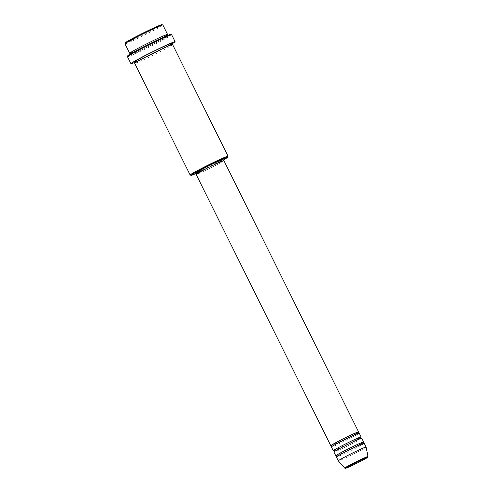 <?xml version="1.0" encoding="UTF-8"?>
<svg xmlns="http://www.w3.org/2000/svg" width="493" height="493" viewBox="0 0 493 493"><rect width="100%" height="100%" fill="white"/><g stroke="black" fill="none" stroke-linecap="round" stroke-linejoin="round"><path stroke-width="0.37" stroke-dasharray="2.46 1.85" d="M356.137 433.538A15.511 0.647 -26.4 0 1 338.377 442.572A15.511 0.647 -26.4 0 1 331.222 445.654M359.206 433.168A15.511 0.647 -26.4 0 1 339.005 443.836A15.511 0.647 -26.4 0 1 331.419 446.96M358.645 438.585A15.511 0.647 -26.4 0 1 340.885 447.619A15.511 0.647 -26.4 0 1 333.73 450.701M361.708 438.215A15.511 0.647 -26.4 0 1 341.507 448.883A15.511 0.647 -26.4 0 1 333.927 452.007M361.153 443.632A15.511 0.647 -26.4 0 1 343.387 452.666A15.511 0.647 -26.4 0 1 336.232 455.748M364.216 443.262A15.511 0.647 -26.4 0 1 344.015 453.93A15.511 0.647 -26.4 0 1 336.429 457.054M161.901 24.65A20.447 0.857 -26.4 0 1 153.68 29.586A20.447 0.857 -26.4 0 1 135.304 38.737A20.447 0.857 -26.4 0 1 125.314 42.817M124.994 43.797A21.15 0.887 153.6 0 0 135.335 39.539A21.15 0.887 153.6 0 0 162.881 24.989M196.393 173.363A20.447 0.857 153.6 0 0 201.076 171.225A20.447 0.857 153.6 0 0 222.916 160.2M228.025 156.263A21.15 0.887 -26.4 0 1 200.472 170.763A21.15 0.887 -26.4 0 1 190.169 175.052M170.695 34.436A23.972 1.004 -26.4 0 1 161.051 40.216A23.972 1.004 -26.4 0 1 139.507 50.952A23.972 1.004 -26.4 0 1 127.792 55.734M127.471 56.72A24.675 1.035 153.6 0 0 139.537 51.753A24.675 1.035 153.6 0 0 171.675 34.781M165.827 35.755A21.15 0.887 -26.4 0 1 140.03 49.004A21.15 0.887 -26.4 0 1 130.17 53.226M172.587 44.549A21.15 0.887 -26.4 0 1 145.041 59.098A21.15 0.887 -26.4 0 1 134.7 63.357M223.908 160.619A15.511 0.647 -26.4 0 1 203.708 171.287A15.511 0.647 -26.4 0 1 196.128 174.411M203.997 171.114A14.802 0.622 -26.4 0 1 196.756 174.097A14.802 0.622 -26.4 0 1 216.045 163.916A14.802 0.622 -26.4 0 1 223.28 160.934A14.802 0.622 -26.4 0 1 203.997 171.114M222.651 159.67A14.802 0.622 -26.4 0 1 203.369 169.851A14.802 0.622 -26.4 0 1 196.134 172.833M171.601 44.111A24.675 1.035 -26.4 0 1 142.982 58.692A24.675 1.035 -26.4 0 1 134.953 62.303M366.096 447.059A15.511 0.647 -26.4 0 1 345.895 457.714A15.511 0.647 -26.4 0 1 338.315 460.844M368.006 456.53A13.003 0.542 -26.4 0 1 351.065 465.472A13.003 0.542 -26.4 0 1 344.712 468.097M140.659 50.261A21.15 0.887 153.6 0 0 166.141 37.209A21.15 0.887 153.6 0 0 157.865 39.976A21.15 0.887 153.6 0 0 132.383 53.034A21.15 0.887 153.6 0 0 140.659 50.261M170.214 44.592A21.15 0.887 -26.4 0 1 144.412 57.835A21.15 0.887 -26.4 0 1 136.173 61.489M331.154 445.654L349.617 437.038L358.325 432.164M331.715 446.652L331.678 446.707C329.99 447.367 342.512 440.452 351.608 436.299L358.781 433.218M333.656 450.701L352.125 442.085L360.827 437.211M334.223 451.699L334.18 451.754C332.498 452.414 345.014 445.499 354.116 441.346L361.283 438.265M336.164 455.748L354.633 447.133L363.335 442.258M336.731 456.746L336.688 456.801C335 457.461 347.522 450.547 356.618 446.393L363.791 443.312M130.09 53.219L140.043 48.992C151.573 43.686 167.928 34.904 167.306 34.75M130.639 53.583L130.59 54.23C128.174 55.198 145.17 45.775 157.852 39.982C167.484 35.465 168.655 35.533 167.805 35.755L167.263 35.397M135.02 62.414L134.977 63.061C132.555 64.028 149.558 54.606 162.234 48.819C171.872 44.296 173.043 44.364 172.186 44.592L171.644 44.234M134.478 62.056L144.431 57.829C155.961 52.517 172.316 43.735 171.687 43.581"/><path stroke-width="0.74" d="M331.222 445.654A15.511 0.647 -26.4 0 1 330.797 445.697A15.511 0.647 -26.4 0 1 350.998 435.029A15.511 0.647 -26.4 0 1 358.577 431.905A15.511 0.647 -26.4 0 1 356.137 433.538M333.73 450.701A15.511 0.647 -26.4 0 1 333.299 450.744L331.419 446.96A15.511 0.647 -26.4 0 1 351.626 436.293A15.511 0.647 -26.4 0 1 359.206 433.168L361.086 436.952A15.511 0.647 -26.4 0 1 358.645 438.585M333.299 450.744A15.511 0.647 -26.4 0 1 353.506 440.076A15.511 0.647 -26.4 0 1 361.086 436.952M336.232 455.748A15.511 0.647 -26.4 0 1 335.807 455.791L333.927 452.007A15.511 0.647 -26.4 0 1 354.128 441.34A15.511 0.647 -26.4 0 1 361.708 438.215L363.587 441.999A15.511 0.647 -26.4 0 1 361.153 443.632M335.807 455.791A15.511 0.647 -26.4 0 1 356.008 445.124A15.511 0.647 -26.4 0 1 363.587 441.999M356.636 446.387A15.511 0.647 -26.4 0 1 364.216 443.262L366.096 447.046A15.511 0.647 -26.4 0 1 366.096 447.059A15.511 0.647 -26.4 0 0 358.516 450.171A15.511 0.647 -26.4 0 0 338.309 460.838A15.511 0.647 -26.4 0 1 338.309 460.838L336.429 457.054A15.511 0.647 -26.4 0 1 356.636 446.387M124.994 43.76L125.314 42.817A20.447 0.857 -26.4 0 1 151.943 28.791A20.447 0.857 -26.4 0 1 161.901 24.65L162.85 24.964A21.15 0.887 153.6 0 0 152.54 29.253A21.15 0.887 153.6 0 0 124.994 43.76A21.15 0.887 153.6 0 0 124.994 43.797L129.69 53.262A21.15 0.887 -26.4 0 1 157.242 38.719A21.15 0.887 -26.4 0 1 167.577 34.455A21.15 0.887 -26.4 0 1 165.827 35.755M222.916 160.2A20.447 0.857 153.6 0 0 227.704 157.205A20.447 0.857 153.6 0 0 217.709 161.285A20.447 0.857 153.6 0 0 199.338 170.436A20.447 0.857 153.6 0 0 191.111 175.366A20.447 0.857 153.6 0 0 196.393 173.363M191.111 175.366L190.169 175.052A21.15 0.887 -26.4 0 1 190.138 175.027A21.15 0.887 -26.4 0 1 217.684 160.478A21.15 0.887 -26.4 0 1 228.025 156.219A21.15 0.887 -26.4 0 1 228.025 156.263L227.704 157.205M127.471 56.677L127.792 55.734A23.972 1.004 -26.4 0 1 159.011 39.292A23.972 1.004 -26.4 0 1 170.695 34.436L171.638 34.75A24.675 1.035 153.6 0 0 159.615 39.754A24.675 1.035 153.6 0 0 127.471 56.677A24.675 1.035 153.6 0 0 127.471 56.72L130.916 63.665A24.675 1.035 -26.4 0 1 163.06 46.693A24.675 1.035 -26.4 0 1 175.12 41.72A24.675 1.035 -26.4 0 1 171.601 44.111M190.138 175.027L134.7 63.357A21.15 0.887 -26.4 0 1 162.252 48.813A21.15 0.887 -26.4 0 1 172.587 44.549L228.025 156.219M330.797 445.697L196.128 174.411A15.511 0.647 -26.4 0 1 216.328 163.744A15.511 0.647 -26.4 0 1 223.908 160.619L358.577 431.905M196.67 173.924L196.134 172.833A14.802 0.622 -26.4 0 1 215.416 162.653A14.802 0.622 -26.4 0 1 222.651 159.67L223.193 160.761M134.953 62.303A24.675 1.035 -26.4 0 1 130.916 63.665M130.17 53.226A21.15 0.887 -26.4 0 1 129.69 53.262M167.577 34.455L162.881 24.989A21.15 0.887 153.6 0 0 162.85 24.964M175.12 41.72L171.675 34.781A24.675 1.035 153.6 0 0 171.638 34.75M361.603 459.778A12.325 0.518 153.6 0 0 346.752 467.389A12.325 0.518 153.6 0 0 351.577 465.774A12.325 0.518 153.6 0 0 366.422 458.163A12.325 0.518 153.6 0 0 361.603 459.778M368.006 456.53L367.328 457.603C367.673 457.621 358.356 462.65 351.558 465.78C341.15 470.334 346.918 467.74 344.712 468.097A13.003 0.542 -26.4 0 1 361.646 459.149A13.003 0.542 -26.4 0 1 368.006 456.53L366.096 447.059M136.173 61.489A21.15 0.887 -26.4 0 1 139.599 58.642A21.15 0.887 -26.4 0 1 161.624 47.55A21.15 0.887 -26.4 0 1 170.214 44.592M358.325 432.164L358.263 432.854L358.849 433.218M360.827 437.211L360.765 437.901L361.351 438.265M363.335 442.258L363.273 442.948L363.859 443.312M167.306 34.75L167.263 35.397L167.805 35.755M172.186 44.592L171.644 44.234L171.687 43.581M344.712 468.097L338.315 460.844M134.977 63.061L135.02 62.414L134.478 62.056M130.09 53.219L130.639 53.583L130.59 54.23M336.164 455.748L336.75 456.111L336.688 456.801M333.656 450.701L334.248 451.064L334.18 451.754M331.154 445.654L331.74 446.017L331.678 446.707"/></g></svg>
